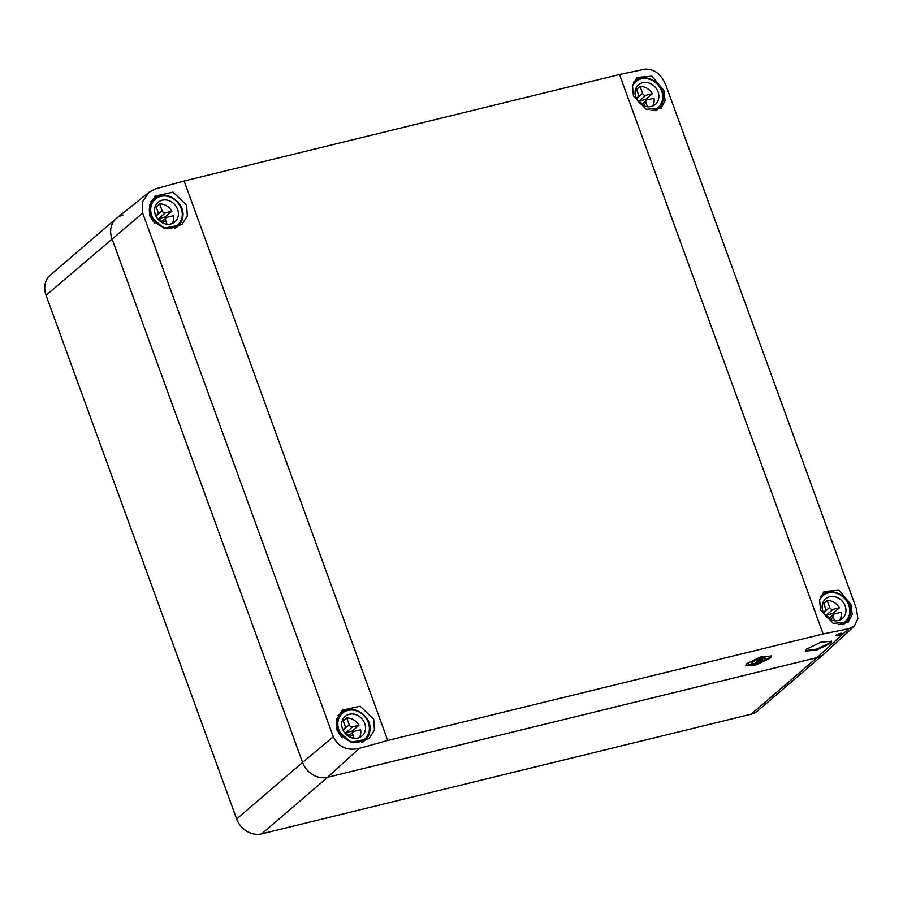 <?xml version="1.0" encoding="UTF-8"?>
<svg xmlns="http://www.w3.org/2000/svg" width="903" height="903" viewBox="0 0 903 903"><rect width="100%" height="100%" fill="white"/><g stroke="black" fill="none" stroke-linecap="round" stroke-linejoin="round"><path stroke-width="1.35" d="M387.737 740.449L184.122 181.006L155.576 188.829L148.984 192.305L142.448 201.866L142.685 213.085L333.297 736.78C338.546 747.142 347.192 751.014 359.247 748.395L387.737 740.449L823.141 633.974L848.696 628.714L854.34 626.061L824.078 653.896A20.95 18.049 -130.6 0 1 817.057 657.621L327.597 777.302A20.95 18.049 -130.6 0 1 302.573 762.437L236.665 818.987A20.95 18.049 -130.6 0 0 261.689 833.853L751.149 714.171A20.95 18.049 -130.6 0 0 757.775 710.796L823.683 654.246A20.95 18.049 -130.6 0 1 817.057 657.621L327.597 777.302A20.95 18.049 -130.6 0 1 302.573 762.437L111.961 238.742A20.95 18.049 -130.6 0 1 116.329 218.436A20.95 18.049 -130.6 0 1 122.955 215.061M236.665 818.987L46.053 295.292A20.95 18.049 -130.6 0 1 50.421 274.986L116.329 218.436M746.533 663.795L745.46 665.737L756.33 664.834L770.552 657.915L771.625 655.973L760.755 656.876L746.533 663.795M806.582 649.11L805.51 651.052L816.391 650.149L830.613 643.229L831.686 641.288L820.804 642.191L806.582 649.11M836.043 635.26C836.336 636.333 838.334 635.836 842.047 633.793C841.754 632.721 839.745 633.206 836.043 635.26L835.783 635.735M184.122 181.006L619.526 74.531L645.035 69.147C654.336 68.888 661.278 74.227 665.872 85.153L856.484 608.848L857.85 618.679L854.34 626.061M850.942 604.434L852.218 614.65L848.199 622.235L833.255 623.352L820.522 609.943L819.585 599.592L823.999 591.533L838.955 590.235L850.942 604.434M663.84 90.379L665.116 100.594L661.098 108.179L646.153 109.297L633.421 95.887L632.484 85.537L636.897 77.477L651.853 76.179L663.84 90.379M373.707 719.206L374.44 729.951L368.977 738.699L351.007 742.255L337 730.109L336.548 719.398L342.282 710.142L360.128 706.202L373.707 719.206M186.605 205.15L187.339 215.896L181.875 224.644L163.906 228.199L149.898 216.054L149.446 205.342L155.181 196.086L173.026 192.147L186.605 205.15M333.297 736.78L302.573 762.437L111.961 238.742A20.95 18.049 -130.6 0 1 116.747 218.097L148.984 192.305M745.426 665.342L756.872 663.773L770.338 657.328A13.963 2.833 160 0 0 771.489 655.747M805.487 650.657L816.922 649.088L830.399 642.643A13.963 2.833 160 0 0 831.539 641.062M752.538 662.317C748.519 665.613 761.726 662.305 764.548 659.382C768.566 656.097 755.348 659.404 752.538 662.317L751.996 663.299L752.323 661.741C755.427 658.851 768.171 655.736 764.333 658.795M764.548 659.382L764.886 657.881M758.486 660.206L755.168 663.231L762.538 659.213L760.857 658.738L758.362 659.856M760.586 659.687L761.421 658.897M757.278 662.712L757.03 662.034L760.394 659.145M756.285 662.215L757.03 662.034M342.485 728.856A12.924 11.129 -130.6 0 1 345.183 716.339A12.924 11.129 -130.6 0 1 364.71 723.427A12.924 11.129 -130.6 0 1 362.013 735.945A12.924 11.129 -130.6 0 1 342.485 728.856M352.847 732.198A12.924 11.129 49.4 0 0 352.26 731.035L358.988 725.267A12.924 11.129 49.4 0 0 346.741 717.998L343.253 720.989M359.326 737.582A12.924 11.129 49.4 0 0 360.624 729.771L354.213 731.328A2.788 2.404 49.4 0 0 352.746 734.489L349.8 737.017M342.813 729.68L343.569 729.037L342.643 729.263M343.569 729.037A2.788 2.404 49.4 0 0 345.036 725.877L342.734 719.556M352.26 731.035L345.849 732.604A2.788 2.404 49.4 0 1 344.461 732.536M343.038 730.166L349.235 724.849L346.741 717.998M349.235 724.849A2.788 2.404 49.4 0 0 352.576 726.836L345.849 732.604M358.988 725.267L352.576 726.836M354.123 738.27L352.746 734.489M345.262 733.518A2.788 2.404 49.4 0 1 348.547 735.516L348.919 736.543M822.926 611.376A12.924 11.129 -130.6 0 1 825.624 598.858A12.924 11.129 -130.6 0 1 845.152 605.947A12.924 11.129 -130.6 0 1 842.454 618.465A12.924 11.129 -130.6 0 1 822.926 611.376M833.288 614.717A12.924 11.129 49.4 0 0 832.701 613.555L839.429 607.787A12.924 11.129 49.4 0 0 827.193 600.518L823.694 603.509M839.767 620.101A12.924 11.129 49.4 0 0 841.065 612.279L834.654 613.848A2.788 2.404 49.4 0 0 833.187 617.009L830.252 619.526M823.254 612.2L824.01 611.557L823.085 611.782M824.01 611.557A2.788 2.404 49.4 0 0 825.477 608.396L823.175 602.075M832.701 613.555L826.29 615.124A2.788 2.404 49.4 0 1 824.913 615.056M823.48 612.685L829.688 607.369L827.193 600.518M829.688 607.369A2.788 2.404 49.4 0 0 833.017 609.356L826.29 615.124M839.429 607.787L833.017 609.356M834.564 620.79L833.187 617.009M825.703 616.038A2.788 2.404 49.4 0 1 828.988 618.036L829.36 619.052M155.384 214.801A12.924 11.129 -130.6 0 1 158.081 202.283A12.924 11.129 -130.6 0 1 177.609 209.372A12.924 11.129 -130.6 0 1 174.911 221.89A12.924 11.129 -130.6 0 1 155.384 214.801M165.746 218.142A12.924 11.129 49.4 0 0 165.159 216.98L171.886 211.212A12.924 11.129 49.4 0 0 159.639 203.943L156.151 206.934M172.225 223.526A12.924 11.129 49.4 0 0 173.523 215.704L167.111 217.273A2.788 2.404 49.4 0 0 165.644 220.434L162.698 222.962M155.711 215.625L156.467 214.982L155.542 215.207M156.467 214.982A2.788 2.404 49.4 0 0 157.935 211.821L155.632 205.5M165.159 216.98L158.747 218.549A2.788 2.404 49.4 0 1 157.359 218.481M155.937 216.11L162.134 210.794L159.639 203.943M162.134 210.794A2.788 2.404 49.4 0 0 165.475 212.781L158.747 218.549M171.886 211.212L165.475 212.781M167.021 224.215L165.644 220.434M158.16 219.463A2.788 2.404 49.4 0 1 161.445 221.461L161.818 222.477M635.836 97.321A12.924 11.129 -130.6 0 1 638.523 84.803A12.924 11.129 -130.6 0 1 658.05 91.892A12.924 11.129 -130.6 0 1 655.352 104.409A12.924 11.129 -130.6 0 1 635.836 97.321M646.187 100.651A12.924 11.129 49.4 0 0 645.6 99.499L652.327 93.731A12.924 11.129 49.4 0 0 640.092 86.462L636.592 89.453M652.666 106.046A12.924 11.129 49.4 0 0 653.964 98.224L647.553 99.793A2.788 2.404 49.4 0 0 646.085 102.953L643.15 105.47M636.163 98.145L636.908 97.501L635.983 97.727M636.908 97.501A2.788 2.404 49.4 0 0 638.376 94.341L636.073 88.02M645.6 99.499L639.189 101.068A2.788 2.404 49.4 0 1 637.811 101.001M636.378 98.63L642.586 93.314L640.092 86.462M642.586 93.314A2.788 2.404 49.4 0 0 645.916 95.3L639.189 101.068M652.327 93.731L645.916 95.3M647.462 106.735L646.085 102.953M638.602 101.983A2.788 2.404 49.4 0 1 641.886 103.98L642.259 104.996M261.689 833.853L327.597 777.302L359.247 748.395M751.149 714.171L817.057 657.621L848.696 628.714M46.053 295.292L142.685 213.085M823.141 633.974L619.526 74.531M342.305 737.751A18.162 15.644 -130.6 0 1 336.582 721.836A18.162 15.644 -130.6 0 1 341.368 712.715L338.049 715.56M369.812 731.148A18.162 15.644 -130.6 0 1 365.015 740.268A18.162 15.644 -130.6 0 1 361.922 742.266M337.936 721.757A17.112 14.741 -130.6 0 1 355.624 710.605A17.112 14.741 -130.6 0 1 369.259 730.538A17.112 14.741 -130.6 0 1 351.572 741.69A17.112 14.741 -130.6 0 1 337.936 721.757M820.511 596.511A18.162 15.644 -130.6 0 1 821.82 595.224L820.624 596.251M850.254 613.668A18.162 15.644 -130.6 0 1 845.456 622.788A18.162 15.644 -130.6 0 1 842.555 624.695M819.45 600.36A17.112 14.741 -130.6 0 1 838.108 593.835A17.112 14.741 -130.6 0 1 849.7 613.058A17.112 14.741 -130.6 0 1 838.097 624.707M155.203 223.684A18.162 15.644 -130.6 0 1 149.48 207.78A18.162 15.644 -130.6 0 1 154.266 198.66L150.948 201.504M182.711 217.092A18.162 15.644 -130.6 0 1 177.914 226.213A18.162 15.644 -130.6 0 1 174.821 228.211M150.835 207.701A17.112 14.741 -130.6 0 1 168.522 196.549A17.112 14.741 -130.6 0 1 182.158 216.483A17.112 14.741 -130.6 0 1 164.47 227.635A17.112 14.741 -130.6 0 1 150.835 207.701M633.409 82.455A18.162 15.644 -130.6 0 1 634.719 81.168L633.522 82.196M663.152 99.612A18.162 15.644 -130.6 0 1 658.366 108.732A18.162 15.644 -130.6 0 1 655.454 110.64M632.36 86.304A17.112 14.741 -130.6 0 1 651.007 79.78A17.112 14.741 -130.6 0 1 662.599 98.991A17.112 14.741 -130.6 0 1 650.995 110.651M341.368 712.715C351.775 702.59 372.713 716.102 369.891 731.012L365.015 740.268L363.096 741.916M342.914 729.906L344.449 728.586M348.648 735.798L353.333 731.78M821.82 595.224C832.216 585.099 853.166 598.621 850.333 613.532L845.456 622.788L843.436 624.526M823.355 612.426L824.89 611.105M829.089 618.318L833.774 614.3M154.266 198.66C164.673 188.535 185.612 202.046 182.79 216.957L177.914 226.213L175.995 227.861M155.813 215.851L157.348 214.53M161.547 221.743L166.231 217.725M634.719 81.168C645.114 71.044 666.064 84.555 663.231 99.477L658.366 108.732L656.334 110.471M636.254 98.371L637.789 97.05M641.988 104.263L646.672 100.244"/></g></svg>
